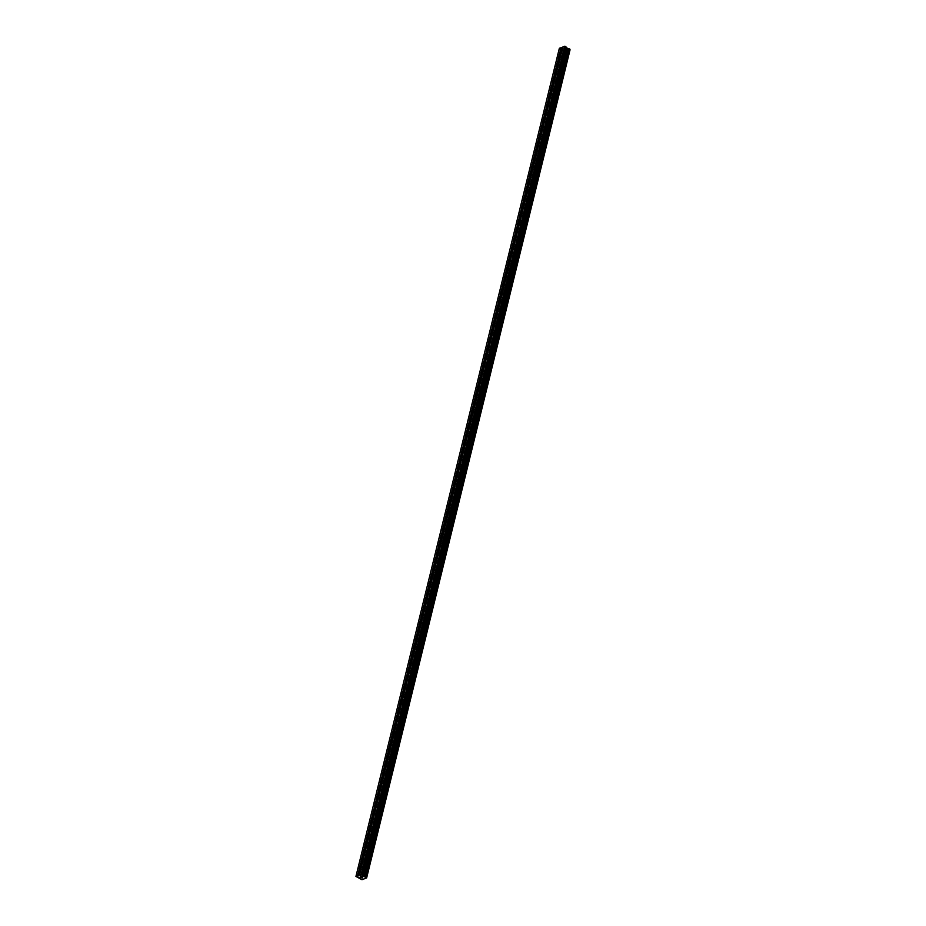 <?xml version="1.0" encoding="UTF-8"?>
<svg xmlns="http://www.w3.org/2000/svg" width="926" height="926" viewBox="0 0 926 926"><rect width="100%" height="100%" fill="white"/><g stroke="black" fill="none" stroke-linecap="round" stroke-linejoin="round"><path stroke-width="0.69" stroke-dasharray="4.63 3.47" d="M559.072 62.366A1.377 0.671 120.4 0 1 559.096 62.505L558.853 63.489A1.377 0.671 120.4 0 1 558.76 63.663M562.232 64.832A1.377 0.671 120.4 0 1 561.538 66.035A1.377 0.671 120.4 0 1 560.67 66.348A1.377 0.671 120.4 0 1 560.508 65.48A1.377 0.671 120.4 0 1 561.202 64.276A1.377 0.671 120.4 0 1 562.07 63.963A1.377 0.671 120.4 0 1 562.232 64.832M562.371 67.123A2.303 1.123 -59.6 0 0 562.638 68.57A2.303 1.123 -59.6 0 0 564.084 68.061A2.303 1.123 -59.6 0 0 565.242 66.047A2.303 1.123 -59.6 0 0 564.964 64.6A2.303 1.123 -59.6 0 0 563.529 65.121A2.303 1.123 -59.6 0 0 562.371 67.123A2.303 1.123 -59.6 0 0 562.649 68.57A2.303 1.123 -59.6 0 0 564.084 68.061A2.303 1.123 -59.6 0 0 565.242 66.047A2.303 1.123 -59.6 0 0 564.976 64.612A2.303 1.123 -59.6 0 0 563.529 65.121A2.303 1.123 -59.6 0 0 562.371 67.135M551.248 94.221A1.377 0.671 120.4 0 1 551.271 94.348L551.028 95.343A1.377 0.671 120.4 0 1 550.935 95.517M554.408 96.686A1.377 0.671 120.4 0 1 553.713 97.89A1.377 0.671 120.4 0 1 552.845 98.202A1.377 0.671 120.4 0 1 552.683 97.334A1.377 0.671 120.4 0 1 553.378 96.13A1.377 0.671 120.4 0 1 554.246 95.818A1.377 0.671 120.4 0 1 554.408 96.686M554.547 98.978A2.303 1.123 -59.6 0 0 554.813 100.425A2.303 1.123 -59.6 0 0 556.26 99.904A2.303 1.123 -59.6 0 0 557.417 97.901A2.303 1.123 -59.6 0 0 557.139 96.454A2.303 1.123 -59.6 0 0 555.704 96.964A2.303 1.123 -59.6 0 0 554.547 98.978A2.303 1.123 -59.6 0 0 554.824 100.425A2.303 1.123 -59.6 0 0 556.26 99.915A2.303 1.123 -59.6 0 0 557.417 97.901A2.303 1.123 -59.6 0 0 557.151 96.454A2.303 1.123 -59.6 0 0 555.704 96.975A2.303 1.123 -59.6 0 0 554.547 98.978M543.423 126.075A1.377 0.671 120.4 0 1 543.446 126.202L543.203 127.186A1.377 0.671 120.4 0 1 543.111 127.36M546.583 128.54A1.377 0.671 120.4 0 1 545.889 129.744A1.377 0.671 120.4 0 1 545.02 130.045A1.377 0.671 120.4 0 1 544.858 129.189A1.377 0.671 120.4 0 1 545.553 127.973A1.377 0.671 120.4 0 1 546.421 127.672A1.377 0.671 120.4 0 1 546.583 128.54M546.722 130.832A2.303 1.123 -59.6 0 0 546.988 132.268A2.303 1.123 -59.6 0 0 548.435 131.758A2.303 1.123 -59.6 0 0 549.593 129.744A2.303 1.123 -59.6 0 0 549.326 128.309A2.303 1.123 -59.6 0 0 547.879 128.818A2.303 1.123 -59.6 0 0 546.722 130.832A2.303 1.123 -59.6 0 0 547 132.279A2.303 1.123 -59.6 0 0 548.435 131.758A2.303 1.123 -59.6 0 0 549.604 129.756A2.303 1.123 -59.6 0 0 549.326 128.309A2.303 1.123 -59.6 0 0 547.879 128.818A2.303 1.123 -59.6 0 0 546.722 130.832M535.598 157.929A1.377 0.671 120.4 0 1 535.622 158.057L535.378 159.041A1.377 0.671 120.4 0 1 535.286 159.214M538.758 160.383A1.377 0.671 120.4 0 1 538.064 161.599A1.377 0.671 120.4 0 1 537.196 161.9A1.377 0.671 120.4 0 1 537.034 161.031A1.377 0.671 120.4 0 1 537.728 159.828A1.377 0.671 120.4 0 1 538.596 159.527A1.377 0.671 120.4 0 1 538.758 160.383M538.897 162.687A2.303 1.123 -59.6 0 0 539.175 164.122A2.303 1.123 -59.6 0 0 540.61 163.613A2.303 1.123 -59.6 0 0 541.768 161.599A2.303 1.123 -59.6 0 0 541.502 160.163A2.303 1.123 -59.6 0 0 540.055 160.673A2.303 1.123 -59.6 0 0 538.897 162.687A2.303 1.123 -59.6 0 0 539.175 164.122A2.303 1.123 -59.6 0 0 540.622 163.613A2.303 1.123 -59.6 0 0 541.779 161.599A2.303 1.123 -59.6 0 0 541.502 160.163A2.303 1.123 -59.6 0 0 540.066 160.673A2.303 1.123 -59.6 0 0 538.897 162.687M527.785 189.784A1.377 0.671 120.4 0 1 527.797 189.911L527.565 190.895A1.377 0.671 120.4 0 1 527.461 191.069M530.934 192.238A1.377 0.671 120.4 0 1 530.239 193.441A1.377 0.671 120.4 0 1 529.371 193.754A1.377 0.671 120.4 0 1 529.209 192.886A1.377 0.671 120.4 0 1 529.904 191.682A1.377 0.671 120.4 0 1 530.772 191.369A1.377 0.671 120.4 0 1 530.934 192.238M531.073 194.541A2.303 1.123 -59.6 0 0 531.35 195.976A2.303 1.123 -59.6 0 0 532.786 195.467A2.303 1.123 -59.6 0 0 533.943 193.453A2.303 1.123 -59.6 0 0 533.677 192.018A2.303 1.123 -59.6 0 0 532.23 192.527A2.303 1.123 -59.6 0 0 531.073 194.541A2.303 1.123 -59.6 0 0 531.35 195.976A2.303 1.123 -59.6 0 0 532.797 195.467A2.303 1.123 -59.6 0 0 533.955 193.453A2.303 1.123 -59.6 0 0 533.677 192.018A2.303 1.123 -59.6 0 0 532.242 192.527A2.303 1.123 -59.6 0 0 531.084 194.541M519.961 221.638A1.377 0.671 120.4 0 1 519.984 221.765L519.741 222.749A1.377 0.671 120.4 0 1 519.636 222.923M523.109 224.092A1.377 0.671 120.4 0 1 522.414 225.296A1.377 0.671 120.4 0 1 521.546 225.608A1.377 0.671 120.4 0 1 521.384 224.74A1.377 0.671 120.4 0 1 522.079 223.536A1.377 0.671 120.4 0 1 522.947 223.224A1.377 0.671 120.4 0 1 523.109 224.092M523.248 226.384A2.303 1.123 -59.6 0 0 523.526 227.831A2.303 1.123 -59.6 0 0 524.961 227.321A2.303 1.123 -59.6 0 0 526.118 225.307A2.303 1.123 -59.6 0 0 525.852 223.861A2.303 1.123 -59.6 0 0 524.405 224.381A2.303 1.123 -59.6 0 0 523.248 226.384A2.303 1.123 -59.6 0 0 523.526 227.831A2.303 1.123 -59.6 0 0 524.973 227.321A2.303 1.123 -59.6 0 0 526.13 225.307A2.303 1.123 -59.6 0 0 525.852 223.872A2.303 1.123 -59.6 0 0 524.417 224.381A2.303 1.123 -59.6 0 0 523.259 226.395M512.136 253.481A1.377 0.671 120.4 0 1 512.159 253.62L511.916 254.604A1.377 0.671 120.4 0 1 511.812 254.777M515.284 255.946A1.377 0.671 120.4 0 1 514.59 257.15A1.377 0.671 120.4 0 1 513.733 257.463A1.377 0.671 120.4 0 1 513.56 256.595A1.377 0.671 120.4 0 1 514.254 255.391A1.377 0.671 120.4 0 1 515.122 255.078A1.377 0.671 120.4 0 1 515.284 255.946M515.423 258.238A2.303 1.123 -59.6 0 0 515.701 259.685A2.303 1.123 -59.6 0 0 517.136 259.164A2.303 1.123 -59.6 0 0 518.294 257.162A2.303 1.123 -59.6 0 0 518.028 255.715A2.303 1.123 -59.6 0 0 516.581 256.224A2.303 1.123 -59.6 0 0 515.423 258.238A2.303 1.123 -59.6 0 0 515.701 259.685A2.303 1.123 -59.6 0 0 517.148 259.176A2.303 1.123 -59.6 0 0 518.305 257.162A2.303 1.123 -59.6 0 0 518.028 255.715A2.303 1.123 -59.6 0 0 516.592 256.236A2.303 1.123 -59.6 0 0 515.435 258.238M504.311 285.335A1.377 0.671 120.4 0 1 504.334 285.463L504.091 286.447A1.377 0.671 120.4 0 1 503.987 286.62M507.46 287.801A1.377 0.671 120.4 0 1 506.765 289.005A1.377 0.671 120.4 0 1 505.909 289.306A1.377 0.671 120.4 0 1 505.746 288.449A1.377 0.671 120.4 0 1 506.441 287.234A1.377 0.671 120.4 0 1 507.298 286.933A1.377 0.671 120.4 0 1 507.46 287.801M507.598 290.093A2.303 1.123 -59.6 0 0 507.876 291.528A2.303 1.123 -59.6 0 0 509.312 291.019A2.303 1.123 -59.6 0 0 510.481 289.005A2.303 1.123 -59.6 0 0 510.203 287.569A2.303 1.123 -59.6 0 0 508.756 288.079A2.303 1.123 -59.6 0 0 507.598 290.093A2.303 1.123 -59.6 0 0 507.876 291.54A2.303 1.123 -59.6 0 0 509.323 291.019A2.303 1.123 -59.6 0 0 510.481 289.016A2.303 1.123 -59.6 0 0 510.203 287.569A2.303 1.123 -59.6 0 0 508.768 288.079A2.303 1.123 -59.6 0 0 507.61 290.093M496.486 317.19A1.377 0.671 120.4 0 1 496.51 317.317L496.267 318.301A1.377 0.671 120.4 0 1 496.174 318.475M499.646 319.644A1.377 0.671 120.4 0 1 498.94 320.859A1.377 0.671 120.4 0 1 498.084 321.16A1.377 0.671 120.4 0 1 497.922 320.303A1.377 0.671 120.4 0 1 498.616 319.088A1.377 0.671 120.4 0 1 499.473 318.787A1.377 0.671 120.4 0 1 499.646 319.644M499.774 321.947A2.303 1.123 -59.6 0 0 500.052 323.382A2.303 1.123 -59.6 0 0 501.498 322.873A2.303 1.123 -59.6 0 0 502.656 320.859A2.303 1.123 -59.6 0 0 502.378 319.424A2.303 1.123 -59.6 0 0 500.943 319.933A2.303 1.123 -59.6 0 0 499.774 321.947M499.785 321.947A2.303 1.123 -59.6 0 0 500.052 323.394A2.303 1.123 -59.6 0 0 501.498 322.873A2.303 1.123 -59.6 0 0 502.656 320.859A2.303 1.123 -59.6 0 0 502.39 319.424A2.303 1.123 -59.6 0 0 500.943 319.933A2.303 1.123 -59.6 0 0 499.785 321.947M488.662 349.044A1.377 0.671 120.4 0 1 488.685 349.171L488.442 350.155A1.377 0.671 120.4 0 1 488.349 350.329M491.822 351.498A1.377 0.671 120.4 0 1 491.127 352.702A1.377 0.671 120.4 0 1 490.259 353.014A1.377 0.671 120.4 0 1 490.097 352.146A1.377 0.671 120.4 0 1 490.792 350.942A1.377 0.671 120.4 0 1 491.66 350.641A1.377 0.671 120.4 0 1 491.822 351.498M491.961 353.801A2.303 1.123 -59.6 0 0 492.227 355.237A2.303 1.123 -59.6 0 0 493.674 354.727A2.303 1.123 -59.6 0 0 494.831 352.713A2.303 1.123 -59.6 0 0 494.553 351.278A2.303 1.123 -59.6 0 0 493.118 351.787A2.303 1.123 -59.6 0 0 491.961 353.801A2.303 1.123 -59.6 0 0 492.227 355.237A2.303 1.123 -59.6 0 0 493.674 354.727A2.303 1.123 -59.6 0 0 494.831 352.713A2.303 1.123 -59.6 0 0 494.565 351.278A2.303 1.123 -59.6 0 0 493.118 351.787A2.303 1.123 -59.6 0 0 491.961 353.801M480.837 380.899A1.377 0.671 120.4 0 1 480.86 381.026L480.617 382.01A1.377 0.671 120.4 0 1 480.525 382.183M483.997 383.352A1.377 0.671 120.4 0 1 483.303 384.556A1.377 0.671 120.4 0 1 482.434 384.869A1.377 0.671 120.4 0 1 482.272 384.001A1.377 0.671 120.4 0 1 482.967 382.797A1.377 0.671 120.4 0 1 483.835 382.484A1.377 0.671 120.4 0 1 483.997 383.352M484.136 385.644A2.303 1.123 -59.6 0 0 484.402 387.091A2.303 1.123 -59.6 0 0 485.849 386.582A2.303 1.123 -59.6 0 0 487.007 384.568A2.303 1.123 -59.6 0 0 486.729 383.121A2.303 1.123 -59.6 0 0 485.293 383.642A2.303 1.123 -59.6 0 0 484.136 385.644M484.136 385.656A2.303 1.123 -59.6 0 0 484.414 387.091A2.303 1.123 -59.6 0 0 485.849 386.582A2.303 1.123 -59.6 0 0 487.007 384.568A2.303 1.123 -59.6 0 0 486.74 383.132A2.303 1.123 -59.6 0 0 485.293 383.642A2.303 1.123 -59.6 0 0 484.136 385.656M473.012 412.741A1.377 0.671 120.4 0 1 473.036 412.88L472.792 413.864A1.377 0.671 120.4 0 1 472.7 414.038M476.172 415.207A1.377 0.671 120.4 0 1 475.478 416.411A1.377 0.671 120.4 0 1 474.61 416.723A1.377 0.671 120.4 0 1 474.448 415.855A1.377 0.671 120.4 0 1 475.142 414.651A1.377 0.671 120.4 0 1 476.01 414.339A1.377 0.671 120.4 0 1 476.172 415.207M476.311 417.499A2.303 1.123 -59.6 0 0 476.577 418.946A2.303 1.123 -59.6 0 0 478.024 418.425A2.303 1.123 -59.6 0 0 479.182 416.422A2.303 1.123 -59.6 0 0 478.904 414.975A2.303 1.123 -59.6 0 0 477.469 415.485A2.303 1.123 -59.6 0 0 476.311 417.499A2.303 1.123 -59.6 0 0 476.589 418.946A2.303 1.123 -59.6 0 0 478.024 418.436A2.303 1.123 -59.6 0 0 479.182 416.422A2.303 1.123 -59.6 0 0 478.916 414.975A2.303 1.123 -59.6 0 0 477.469 415.496A2.303 1.123 -59.6 0 0 476.311 417.51M465.188 444.596A1.377 0.671 120.4 0 1 465.211 444.723L464.968 445.707A1.377 0.671 120.4 0 1 464.875 445.881M468.348 447.061A1.377 0.671 120.4 0 1 467.653 448.265A1.377 0.671 120.4 0 1 466.785 448.566A1.377 0.671 120.4 0 1 466.623 447.709A1.377 0.671 120.4 0 1 467.317 446.506A1.377 0.671 120.4 0 1 468.186 446.193A1.377 0.671 120.4 0 1 468.348 447.061M468.487 449.353A2.303 1.123 -59.6 0 0 468.753 450.8A2.303 1.123 -59.6 0 0 470.2 450.279A2.303 1.123 -59.6 0 0 471.357 448.265A2.303 1.123 -59.6 0 0 471.079 446.83A2.303 1.123 -59.6 0 0 469.644 447.339A2.303 1.123 -59.6 0 0 468.487 449.353A2.303 1.123 -59.6 0 0 468.764 450.8A2.303 1.123 -59.6 0 0 470.2 450.279A2.303 1.123 -59.6 0 0 471.357 448.277A2.303 1.123 -59.6 0 0 471.091 446.83A2.303 1.123 -59.6 0 0 469.644 447.351A2.303 1.123 -59.6 0 0 468.487 449.353M457.363 476.45A1.377 0.671 120.4 0 1 457.386 476.577L457.143 477.561A1.377 0.671 120.4 0 1 457.05 477.735M460.523 478.904A1.377 0.671 120.4 0 1 459.828 480.119A1.377 0.671 120.4 0 1 458.96 480.42A1.377 0.671 120.4 0 1 458.798 479.564A1.377 0.671 120.4 0 1 459.493 478.348A1.377 0.671 120.4 0 1 460.361 478.048A1.377 0.671 120.4 0 1 460.523 478.904M460.662 481.207A2.303 1.123 -59.6 0 0 460.928 482.643A2.303 1.123 -59.6 0 0 462.375 482.133A2.303 1.123 -59.6 0 0 463.532 480.119A2.303 1.123 -59.6 0 0 463.266 478.684A2.303 1.123 -59.6 0 0 461.819 479.193A2.303 1.123 -59.6 0 0 460.662 481.207A2.303 1.123 -59.6 0 0 460.94 482.654A2.303 1.123 -59.6 0 0 462.375 482.133A2.303 1.123 -59.6 0 0 463.532 480.131A2.303 1.123 -59.6 0 0 463.266 478.684A2.303 1.123 -59.6 0 0 461.819 479.193A2.303 1.123 -59.6 0 0 460.662 481.207M449.538 508.305A1.377 0.671 120.4 0 1 449.561 508.432L449.318 509.416A1.377 0.671 120.4 0 1 449.226 509.589M452.698 510.758A1.377 0.671 120.4 0 1 452.004 511.974A1.377 0.671 120.4 0 1 451.136 512.275A1.377 0.671 120.4 0 1 450.974 511.407A1.377 0.671 120.4 0 1 451.668 510.203A1.377 0.671 120.4 0 1 452.536 509.902A1.377 0.671 120.4 0 1 452.698 510.758M452.837 513.062A2.303 1.123 -59.6 0 0 453.115 514.497A2.303 1.123 -59.6 0 0 454.55 513.988A2.303 1.123 -59.6 0 0 455.708 511.974A2.303 1.123 -59.6 0 0 455.442 510.539A2.303 1.123 -59.6 0 0 453.995 511.048A2.303 1.123 -59.6 0 0 452.837 513.062A2.303 1.123 -59.6 0 0 453.115 514.497A2.303 1.123 -59.6 0 0 454.562 513.988A2.303 1.123 -59.6 0 0 455.719 511.974A2.303 1.123 -59.6 0 0 455.442 510.539A2.303 1.123 -59.6 0 0 454.006 511.048A2.303 1.123 -59.6 0 0 452.837 513.062M441.725 540.159A1.377 0.671 120.4 0 1 441.737 540.286L441.505 541.27A1.377 0.671 120.4 0 1 441.401 541.444M444.874 542.613A1.377 0.671 120.4 0 1 444.179 543.817A1.377 0.671 120.4 0 1 443.311 544.129A1.377 0.671 120.4 0 1 443.149 543.261A1.377 0.671 120.4 0 1 443.843 542.057A1.377 0.671 120.4 0 1 444.712 541.745A1.377 0.671 120.4 0 1 444.874 542.613M445.012 544.916A2.303 1.123 -59.6 0 0 445.29 546.352A2.303 1.123 -59.6 0 0 446.726 545.842A2.303 1.123 -59.6 0 0 447.883 543.828A2.303 1.123 -59.6 0 0 447.617 542.381A2.303 1.123 -59.6 0 0 446.17 542.902A2.303 1.123 -59.6 0 0 445.012 544.916A2.303 1.123 -59.6 0 0 445.29 546.352A2.303 1.123 -59.6 0 0 446.737 545.842A2.303 1.123 -59.6 0 0 447.895 543.828A2.303 1.123 -59.6 0 0 447.617 542.393A2.303 1.123 -59.6 0 0 446.182 542.902A2.303 1.123 -59.6 0 0 445.024 544.916M433.9 572.002A1.377 0.671 120.4 0 1 433.924 572.141L433.681 573.125A1.377 0.671 120.4 0 1 433.576 573.298M437.049 574.467A1.377 0.671 120.4 0 1 436.354 575.671A1.377 0.671 120.4 0 1 435.486 575.984A1.377 0.671 120.4 0 1 435.324 575.115A1.377 0.671 120.4 0 1 436.019 573.912A1.377 0.671 120.4 0 1 436.887 573.599A1.377 0.671 120.4 0 1 437.049 574.467M437.188 576.759A2.303 1.123 -59.6 0 0 437.466 578.206A2.303 1.123 -59.6 0 0 438.901 577.685A2.303 1.123 -59.6 0 0 440.058 575.683A2.303 1.123 -59.6 0 0 439.792 574.236A2.303 1.123 -59.6 0 0 438.345 574.757A2.303 1.123 -59.6 0 0 437.188 576.759A2.303 1.123 -59.6 0 0 437.466 578.206A2.303 1.123 -59.6 0 0 438.912 577.697A2.303 1.123 -59.6 0 0 440.07 575.683A2.303 1.123 -59.6 0 0 439.792 574.236A2.303 1.123 -59.6 0 0 438.357 574.757A2.303 1.123 -59.6 0 0 437.199 576.771M426.076 603.856A1.377 0.671 120.4 0 1 426.099 603.983L425.856 604.967A1.377 0.671 120.4 0 1 425.752 605.153M429.224 606.322A1.377 0.671 120.4 0 1 428.53 607.525A1.377 0.671 120.4 0 1 427.673 607.838A1.377 0.671 120.4 0 1 427.499 606.97A1.377 0.671 120.4 0 1 428.194 605.766A1.377 0.671 120.4 0 1 429.062 605.454A1.377 0.671 120.4 0 1 429.224 606.322M429.363 608.613A2.303 1.123 -59.6 0 0 429.641 610.06A2.303 1.123 -59.6 0 0 431.076 609.539A2.303 1.123 -59.6 0 0 432.234 607.537A2.303 1.123 -59.6 0 0 431.967 606.09A2.303 1.123 -59.6 0 0 430.521 606.599A2.303 1.123 -59.6 0 0 429.363 608.613A2.303 1.123 -59.6 0 0 429.641 610.06A2.303 1.123 -59.6 0 0 431.088 609.551A2.303 1.123 -59.6 0 0 432.245 607.537A2.303 1.123 -59.6 0 0 431.967 606.09A2.303 1.123 -59.6 0 0 430.532 606.611A2.303 1.123 -59.6 0 0 429.375 608.613M418.251 635.711A1.377 0.671 120.4 0 1 418.274 635.838L418.031 636.822A1.377 0.671 120.4 0 1 417.927 636.995M421.399 638.164A1.377 0.671 120.4 0 1 420.705 639.38A1.377 0.671 120.4 0 1 419.848 639.681A1.377 0.671 120.4 0 1 419.686 638.824A1.377 0.671 120.4 0 1 420.381 637.609A1.377 0.671 120.4 0 1 421.237 637.308A1.377 0.671 120.4 0 1 421.399 638.164M421.538 640.468A2.303 1.123 -59.6 0 0 421.816 641.903A2.303 1.123 -59.6 0 0 423.251 641.394A2.303 1.123 -59.6 0 0 424.421 639.38A2.303 1.123 -59.6 0 0 424.143 637.945A2.303 1.123 -59.6 0 0 422.696 638.454A2.303 1.123 -59.6 0 0 421.538 640.468A2.303 1.123 -59.6 0 0 421.816 641.915A2.303 1.123 -59.6 0 0 423.263 641.394A2.303 1.123 -59.6 0 0 424.421 639.391A2.303 1.123 -59.6 0 0 424.143 637.945A2.303 1.123 -59.6 0 0 422.707 638.454A2.303 1.123 -59.6 0 0 421.55 640.468M410.426 667.565A1.377 0.671 120.4 0 1 410.45 667.692L410.206 668.676A1.377 0.671 120.4 0 1 410.114 668.85M413.586 670.019A1.377 0.671 120.4 0 1 412.88 671.234A1.377 0.671 120.4 0 1 412.024 671.535A1.377 0.671 120.4 0 1 411.862 670.667A1.377 0.671 120.4 0 1 412.556 669.463A1.377 0.671 120.4 0 1 413.413 669.162A1.377 0.671 120.4 0 1 413.586 670.019M413.714 672.322A2.303 1.123 -59.6 0 0 413.991 673.758A2.303 1.123 -59.6 0 0 415.438 673.248A2.303 1.123 -59.6 0 0 416.596 671.234A2.303 1.123 -59.6 0 0 416.318 669.799A2.303 1.123 -59.6 0 0 414.883 670.308A2.303 1.123 -59.6 0 0 413.714 672.322M413.725 672.322A2.303 1.123 -59.6 0 0 413.991 673.758A2.303 1.123 -59.6 0 0 415.438 673.248A2.303 1.123 -59.6 0 0 416.596 671.234A2.303 1.123 -59.6 0 0 416.33 669.799A2.303 1.123 -59.6 0 0 414.883 670.308A2.303 1.123 -59.6 0 0 413.725 672.322M402.602 699.419A1.377 0.671 120.4 0 1 402.625 699.547L402.382 700.531A1.377 0.671 120.4 0 1 402.289 700.704M405.762 701.873A1.377 0.671 120.4 0 1 405.067 703.077A1.377 0.671 120.4 0 1 404.199 703.39A1.377 0.671 120.4 0 1 404.037 702.521A1.377 0.671 120.4 0 1 404.731 701.318A1.377 0.671 120.4 0 1 405.588 701.005A1.377 0.671 120.4 0 1 405.762 701.873M405.901 704.177A2.303 1.123 -59.6 0 0 406.167 705.612A2.303 1.123 -59.6 0 0 407.614 705.103A2.303 1.123 -59.6 0 0 408.771 703.089A2.303 1.123 -59.6 0 0 408.493 701.642A2.303 1.123 -59.6 0 0 407.058 702.163A2.303 1.123 -59.6 0 0 405.901 704.177A2.303 1.123 -59.6 0 0 406.167 705.612A2.303 1.123 -59.6 0 0 407.614 705.103A2.303 1.123 -59.6 0 0 408.771 703.089A2.303 1.123 -59.6 0 0 408.505 701.653A2.303 1.123 -59.6 0 0 407.058 702.163A2.303 1.123 -59.6 0 0 405.901 704.177M394.777 731.274A1.377 0.671 120.4 0 1 394.8 731.401L394.557 732.385A1.377 0.671 120.4 0 1 394.464 732.559M397.937 733.728A1.377 0.671 120.4 0 1 397.242 734.931A1.377 0.671 120.4 0 1 396.374 735.244A1.377 0.671 120.4 0 1 396.212 734.376A1.377 0.671 120.4 0 1 396.907 733.172A1.377 0.671 120.4 0 1 397.775 732.86A1.377 0.671 120.4 0 1 397.937 733.728M398.076 736.02A2.303 1.123 -59.6 0 0 398.342 737.466A2.303 1.123 -59.6 0 0 399.789 736.957A2.303 1.123 -59.6 0 0 400.946 734.943A2.303 1.123 -59.6 0 0 400.669 733.496A2.303 1.123 -59.6 0 0 399.233 734.017A2.303 1.123 -59.6 0 0 398.076 736.02M398.076 736.031A2.303 1.123 -59.6 0 0 398.354 737.466A2.303 1.123 -59.6 0 0 399.789 736.957A2.303 1.123 -59.6 0 0 400.946 734.943A2.303 1.123 -59.6 0 0 400.68 733.508A2.303 1.123 -59.6 0 0 399.233 734.017A2.303 1.123 -59.6 0 0 398.076 736.031M386.952 763.117A1.377 0.671 120.4 0 1 386.975 763.244L386.732 764.239A1.377 0.671 120.4 0 1 386.64 764.413M390.112 765.582A1.377 0.671 120.4 0 1 389.418 766.786A1.377 0.671 120.4 0 1 388.55 767.098A1.377 0.671 120.4 0 1 388.388 766.23A1.377 0.671 120.4 0 1 389.082 765.026A1.377 0.671 120.4 0 1 389.95 764.714A1.377 0.671 120.4 0 1 390.112 765.582M390.251 767.874A2.303 1.123 -59.6 0 0 390.517 769.321A2.303 1.123 -59.6 0 0 391.964 768.8A2.303 1.123 -59.6 0 0 393.122 766.797A2.303 1.123 -59.6 0 0 392.844 765.351A2.303 1.123 -59.6 0 0 391.409 765.86A2.303 1.123 -59.6 0 0 390.251 767.874A2.303 1.123 -59.6 0 0 390.529 769.321A2.303 1.123 -59.6 0 0 391.964 768.812A2.303 1.123 -59.6 0 0 393.122 766.797A2.303 1.123 -59.6 0 0 392.855 765.351A2.303 1.123 -59.6 0 0 391.409 765.871A2.303 1.123 -59.6 0 0 390.251 767.874M379.128 794.971A1.377 0.671 120.4 0 1 379.151 795.098L378.908 796.082A1.377 0.671 120.4 0 1 378.815 796.256M382.288 797.436A1.377 0.671 120.4 0 1 381.593 798.64A1.377 0.671 120.4 0 1 380.725 798.941A1.377 0.671 120.4 0 1 380.563 798.085A1.377 0.671 120.4 0 1 381.257 796.869A1.377 0.671 120.4 0 1 382.125 796.568A1.377 0.671 120.4 0 1 382.288 797.436M382.426 799.728A2.303 1.123 -59.6 0 0 382.693 801.164A2.303 1.123 -59.6 0 0 384.14 800.654A2.303 1.123 -59.6 0 0 385.297 798.64A2.303 1.123 -59.6 0 0 385.019 797.205A2.303 1.123 -59.6 0 0 383.584 797.714A2.303 1.123 -59.6 0 0 382.426 799.728A2.303 1.123 -59.6 0 0 382.704 801.175A2.303 1.123 -59.6 0 0 384.14 800.654A2.303 1.123 -59.6 0 0 385.297 798.652A2.303 1.123 -59.6 0 0 385.031 797.205A2.303 1.123 -59.6 0 0 383.584 797.714A2.303 1.123 -59.6 0 0 382.426 799.728M371.303 826.825A1.377 0.671 120.4 0 1 371.326 826.953L371.083 827.937A1.377 0.671 120.4 0 1 370.99 828.11M374.463 829.279A1.377 0.671 120.4 0 1 373.768 830.495A1.377 0.671 120.4 0 1 372.9 830.796A1.377 0.671 120.4 0 1 372.738 829.928A1.377 0.671 120.4 0 1 373.433 828.724A1.377 0.671 120.4 0 1 374.301 828.423A1.377 0.671 120.4 0 1 374.463 829.279M374.602 831.583A2.303 1.123 -59.6 0 0 374.868 833.018A2.303 1.123 -59.6 0 0 376.315 832.509A2.303 1.123 -59.6 0 0 377.472 830.495A2.303 1.123 -59.6 0 0 377.206 829.059A2.303 1.123 -59.6 0 0 375.759 829.569A2.303 1.123 -59.6 0 0 374.602 831.583A2.303 1.123 -59.6 0 0 374.88 833.03A2.303 1.123 -59.6 0 0 376.315 832.509A2.303 1.123 -59.6 0 0 377.472 830.495A2.303 1.123 -59.6 0 0 377.206 829.059A2.303 1.123 -59.6 0 0 375.759 829.569A2.303 1.123 -59.6 0 0 374.602 831.583M363.478 858.68A1.377 0.671 120.4 0 1 363.501 858.807L363.258 859.791A1.377 0.671 120.4 0 1 363.166 859.965M366.638 861.134A1.377 0.671 120.4 0 1 365.944 862.337A1.377 0.671 120.4 0 1 365.075 862.65A1.377 0.671 120.4 0 1 364.913 861.782A1.377 0.671 120.4 0 1 365.608 860.578A1.377 0.671 120.4 0 1 366.476 860.266A1.377 0.671 120.4 0 1 366.638 861.134M366.777 863.437A2.303 1.123 -59.6 0 0 367.055 864.872A2.303 1.123 -59.6 0 0 368.49 864.363A2.303 1.123 -59.6 0 0 369.648 862.349A2.303 1.123 -59.6 0 0 369.381 860.914A2.303 1.123 -59.6 0 0 367.935 861.423A2.303 1.123 -59.6 0 0 366.777 863.437A2.303 1.123 -59.6 0 0 367.055 864.872A2.303 1.123 -59.6 0 0 368.49 864.363A2.303 1.123 -59.6 0 0 369.659 862.349A2.303 1.123 -59.6 0 0 369.381 860.914A2.303 1.123 -59.6 0 0 367.946 861.423A2.303 1.123 -59.6 0 0 366.777 863.437M367.217 860.914A2.303 1.123 120.4 0 1 366.059 862.928A2.303 1.123 120.4 0 1 364.613 863.437A2.303 1.123 120.4 0 1 364.346 862.002A2.303 1.123 120.4 0 1 365.504 859.988A2.303 1.123 120.4 0 1 366.939 859.478A2.303 1.123 120.4 0 1 367.217 860.914M369.416 862.21A2.303 1.123 120.4 0 1 368.259 864.224A2.303 1.123 120.4 0 1 366.823 864.734A2.303 1.123 120.4 0 1 366.546 863.298A2.303 1.123 120.4 0 1 367.703 861.284A2.303 1.123 120.4 0 1 369.15 860.775A2.303 1.123 120.4 0 1 369.416 862.21M375.042 829.071A2.303 1.123 120.4 0 1 373.884 831.073A2.303 1.123 120.4 0 1 372.437 831.594A2.303 1.123 120.4 0 1 372.159 830.147A2.303 1.123 120.4 0 1 373.328 828.133A2.303 1.123 120.4 0 1 374.764 827.624A2.303 1.123 120.4 0 1 375.042 829.071M377.241 830.367A2.303 1.123 120.4 0 1 376.083 832.37A2.303 1.123 120.4 0 1 374.648 832.891A2.303 1.123 120.4 0 1 374.37 831.444A2.303 1.123 120.4 0 1 375.528 829.43A2.303 1.123 120.4 0 1 376.975 828.92A2.303 1.123 120.4 0 1 377.241 830.367M382.866 797.217A2.303 1.123 120.4 0 1 381.697 799.231A2.303 1.123 120.4 0 1 380.262 799.74A2.303 1.123 120.4 0 1 379.984 798.293A2.303 1.123 120.4 0 1 381.142 796.291A2.303 1.123 120.4 0 1 382.588 795.77A2.303 1.123 120.4 0 1 382.866 797.217M385.066 798.513A2.303 1.123 120.4 0 1 383.908 800.515A2.303 1.123 120.4 0 1 382.461 801.036A2.303 1.123 120.4 0 1 382.195 799.589A2.303 1.123 120.4 0 1 383.352 797.587A2.303 1.123 120.4 0 1 384.799 797.066A2.303 1.123 120.4 0 1 385.066 798.513M390.679 765.362A2.303 1.123 120.4 0 1 389.522 767.376A2.303 1.123 120.4 0 1 388.087 767.885A2.303 1.123 120.4 0 1 387.809 766.45A2.303 1.123 120.4 0 1 388.966 764.436A2.303 1.123 120.4 0 1 390.413 763.927A2.303 1.123 120.4 0 1 390.679 765.362M392.89 766.659A2.303 1.123 120.4 0 1 391.733 768.673A2.303 1.123 120.4 0 1 390.286 769.182A2.303 1.123 120.4 0 1 390.02 767.747A2.303 1.123 120.4 0 1 391.177 765.733A2.303 1.123 120.4 0 1 392.612 765.212A2.303 1.123 120.4 0 1 392.89 766.659M398.504 733.508A2.303 1.123 120.4 0 1 397.347 735.522A2.303 1.123 120.4 0 1 395.911 736.031A2.303 1.123 120.4 0 1 395.634 734.596A2.303 1.123 120.4 0 1 396.791 732.582A2.303 1.123 120.4 0 1 398.238 732.072A2.303 1.123 120.4 0 1 398.504 733.508M400.715 734.804A2.303 1.123 120.4 0 1 399.557 736.818A2.303 1.123 120.4 0 1 398.111 737.327A2.303 1.123 120.4 0 1 397.844 735.892A2.303 1.123 120.4 0 1 399.002 733.878A2.303 1.123 120.4 0 1 400.437 733.369A2.303 1.123 120.4 0 1 400.715 734.804M406.329 701.653A2.303 1.123 120.4 0 1 405.171 703.667A2.303 1.123 120.4 0 1 403.736 704.177A2.303 1.123 120.4 0 1 403.458 702.741A2.303 1.123 120.4 0 1 404.616 700.727A2.303 1.123 120.4 0 1 406.063 700.218A2.303 1.123 120.4 0 1 406.329 701.653M408.54 702.95A2.303 1.123 120.4 0 1 407.382 704.964A2.303 1.123 120.4 0 1 405.935 705.473A2.303 1.123 120.4 0 1 405.669 704.038A2.303 1.123 120.4 0 1 406.827 702.024A2.303 1.123 120.4 0 1 408.262 701.514A2.303 1.123 120.4 0 1 408.54 702.95M414.154 669.811A2.303 1.123 120.4 0 1 412.996 671.813A2.303 1.123 120.4 0 1 411.561 672.334A2.303 1.123 120.4 0 1 411.283 670.887A2.303 1.123 120.4 0 1 412.44 668.873A2.303 1.123 120.4 0 1 413.887 668.364A2.303 1.123 120.4 0 1 414.154 669.811M416.364 671.095A2.303 1.123 120.4 0 1 415.207 673.109A2.303 1.123 120.4 0 1 413.76 673.63A2.303 1.123 120.4 0 1 413.494 672.183A2.303 1.123 120.4 0 1 414.651 670.169A2.303 1.123 120.4 0 1 416.087 669.66A2.303 1.123 120.4 0 1 416.364 671.095M421.978 637.956A2.303 1.123 120.4 0 1 420.821 639.97A2.303 1.123 120.4 0 1 419.374 640.479A2.303 1.123 120.4 0 1 419.108 639.033A2.303 1.123 120.4 0 1 420.265 637.03A2.303 1.123 120.4 0 1 421.712 636.509A2.303 1.123 120.4 0 1 421.978 637.956M424.189 639.253A2.303 1.123 120.4 0 1 423.032 641.255A2.303 1.123 120.4 0 1 421.585 641.776A2.303 1.123 120.4 0 1 421.307 640.329A2.303 1.123 120.4 0 1 422.476 638.315A2.303 1.123 120.4 0 1 423.911 637.806A2.303 1.123 120.4 0 1 424.189 639.253M429.803 606.102A2.303 1.123 120.4 0 1 428.645 608.116A2.303 1.123 120.4 0 1 427.199 608.625A2.303 1.123 120.4 0 1 426.932 607.19A2.303 1.123 120.4 0 1 428.09 605.176A2.303 1.123 120.4 0 1 429.525 604.655A2.303 1.123 120.4 0 1 429.803 606.102M432.014 607.398A2.303 1.123 120.4 0 1 430.845 609.412A2.303 1.123 120.4 0 1 429.409 609.921A2.303 1.123 120.4 0 1 429.132 608.475A2.303 1.123 120.4 0 1 430.289 606.472A2.303 1.123 120.4 0 1 431.736 605.951A2.303 1.123 120.4 0 1 432.014 607.398M437.628 574.247A2.303 1.123 120.4 0 1 436.47 576.261A2.303 1.123 120.4 0 1 435.023 576.771A2.303 1.123 120.4 0 1 434.757 575.335A2.303 1.123 120.4 0 1 435.915 573.321A2.303 1.123 120.4 0 1 437.35 572.812A2.303 1.123 120.4 0 1 437.628 574.247M439.827 575.544A2.303 1.123 120.4 0 1 438.669 577.558A2.303 1.123 120.4 0 1 437.234 578.067A2.303 1.123 120.4 0 1 436.956 576.632A2.303 1.123 120.4 0 1 438.114 574.618A2.303 1.123 120.4 0 1 439.561 574.108A2.303 1.123 120.4 0 1 439.827 575.544M445.452 542.393A2.303 1.123 120.4 0 1 444.295 544.407A2.303 1.123 120.4 0 1 442.848 544.916A2.303 1.123 120.4 0 1 442.582 543.481A2.303 1.123 120.4 0 1 443.739 541.467A2.303 1.123 120.4 0 1 445.175 540.958A2.303 1.123 120.4 0 1 445.452 542.393M447.652 543.689A2.303 1.123 120.4 0 1 446.494 545.703A2.303 1.123 120.4 0 1 445.059 546.213A2.303 1.123 120.4 0 1 444.781 544.777A2.303 1.123 120.4 0 1 445.938 542.763A2.303 1.123 120.4 0 1 447.385 542.254A2.303 1.123 120.4 0 1 447.652 543.689M453.277 510.55A2.303 1.123 120.4 0 1 452.12 512.553A2.303 1.123 120.4 0 1 450.673 513.073A2.303 1.123 120.4 0 1 450.406 511.627A2.303 1.123 120.4 0 1 451.564 509.613A2.303 1.123 120.4 0 1 452.999 509.103A2.303 1.123 120.4 0 1 453.277 510.55M455.476 511.835A2.303 1.123 120.4 0 1 454.319 513.849A2.303 1.123 120.4 0 1 452.883 514.358A2.303 1.123 120.4 0 1 452.606 512.923A2.303 1.123 120.4 0 1 453.763 510.909A2.303 1.123 120.4 0 1 455.21 510.4A2.303 1.123 120.4 0 1 455.476 511.835M461.102 478.696A2.303 1.123 120.4 0 1 459.944 480.698A2.303 1.123 120.4 0 1 458.497 481.219A2.303 1.123 120.4 0 1 458.22 479.772A2.303 1.123 120.4 0 1 459.389 477.77A2.303 1.123 120.4 0 1 460.824 477.249A2.303 1.123 120.4 0 1 461.102 478.696M463.301 479.992A2.303 1.123 120.4 0 1 462.143 481.995A2.303 1.123 120.4 0 1 460.708 482.515A2.303 1.123 120.4 0 1 460.43 481.069A2.303 1.123 120.4 0 1 461.588 479.055A2.303 1.123 120.4 0 1 463.035 478.545A2.303 1.123 120.4 0 1 463.301 479.992M468.926 446.841A2.303 1.123 120.4 0 1 467.757 448.855A2.303 1.123 120.4 0 1 466.322 449.365A2.303 1.123 120.4 0 1 466.044 447.918A2.303 1.123 120.4 0 1 467.202 445.915A2.303 1.123 120.4 0 1 468.649 445.394A2.303 1.123 120.4 0 1 468.926 446.841M471.126 448.138A2.303 1.123 120.4 0 1 469.968 450.152A2.303 1.123 120.4 0 1 468.521 450.661A2.303 1.123 120.4 0 1 468.255 449.214A2.303 1.123 120.4 0 1 469.413 447.212A2.303 1.123 120.4 0 1 470.859 446.691A2.303 1.123 120.4 0 1 471.126 448.138M476.74 414.987A2.303 1.123 120.4 0 1 475.582 417.001A2.303 1.123 120.4 0 1 474.147 417.51A2.303 1.123 120.4 0 1 473.869 416.075A2.303 1.123 120.4 0 1 475.026 414.061A2.303 1.123 120.4 0 1 476.473 413.552A2.303 1.123 120.4 0 1 476.74 414.987M478.95 416.283A2.303 1.123 120.4 0 1 477.793 418.297A2.303 1.123 120.4 0 1 476.346 418.807A2.303 1.123 120.4 0 1 476.08 417.371A2.303 1.123 120.4 0 1 477.237 415.357A2.303 1.123 120.4 0 1 478.684 414.848A2.303 1.123 120.4 0 1 478.95 416.283M484.564 383.132A2.303 1.123 120.4 0 1 483.407 385.147A2.303 1.123 120.4 0 1 481.971 385.656A2.303 1.123 120.4 0 1 481.694 384.221A2.303 1.123 120.4 0 1 482.851 382.207A2.303 1.123 120.4 0 1 484.298 381.697A2.303 1.123 120.4 0 1 484.564 383.132M486.775 384.429A2.303 1.123 120.4 0 1 485.618 386.443A2.303 1.123 120.4 0 1 484.171 386.952A2.303 1.123 120.4 0 1 483.904 385.517A2.303 1.123 120.4 0 1 485.062 383.503A2.303 1.123 120.4 0 1 486.497 382.994A2.303 1.123 120.4 0 1 486.775 384.429M492.389 351.278A2.303 1.123 120.4 0 1 491.231 353.292A2.303 1.123 120.4 0 1 489.796 353.813A2.303 1.123 120.4 0 1 489.518 352.366A2.303 1.123 120.4 0 1 490.676 350.352A2.303 1.123 120.4 0 1 492.123 349.843A2.303 1.123 120.4 0 1 492.389 351.278M494.6 352.575A2.303 1.123 120.4 0 1 493.442 354.589A2.303 1.123 120.4 0 1 491.995 355.098A2.303 1.123 120.4 0 1 491.729 353.663A2.303 1.123 120.4 0 1 492.887 351.649A2.303 1.123 120.4 0 1 494.322 351.139A2.303 1.123 120.4 0 1 494.6 352.575M500.214 319.435A2.303 1.123 120.4 0 1 499.056 321.438A2.303 1.123 120.4 0 1 497.621 321.959A2.303 1.123 120.4 0 1 497.343 320.512A2.303 1.123 120.4 0 1 498.501 318.498A2.303 1.123 120.4 0 1 499.947 317.988A2.303 1.123 120.4 0 1 500.214 319.435M502.424 320.732A2.303 1.123 120.4 0 1 501.267 322.734A2.303 1.123 120.4 0 1 499.82 323.255A2.303 1.123 120.4 0 1 499.554 321.808A2.303 1.123 120.4 0 1 500.711 319.794A2.303 1.123 120.4 0 1 502.147 319.285A2.303 1.123 120.4 0 1 502.424 320.732M508.038 287.581A2.303 1.123 120.4 0 1 506.881 289.595A2.303 1.123 120.4 0 1 505.434 290.104A2.303 1.123 120.4 0 1 505.168 288.657A2.303 1.123 120.4 0 1 506.325 286.655A2.303 1.123 120.4 0 1 507.772 286.134A2.303 1.123 120.4 0 1 508.038 287.581M510.249 288.877A2.303 1.123 120.4 0 1 509.092 290.891A2.303 1.123 120.4 0 1 507.645 291.401A2.303 1.123 120.4 0 1 507.367 289.954A2.303 1.123 120.4 0 1 508.536 287.951A2.303 1.123 120.4 0 1 509.971 287.43A2.303 1.123 120.4 0 1 510.249 288.877M515.863 255.726A2.303 1.123 120.4 0 1 514.706 257.741A2.303 1.123 120.4 0 1 513.259 258.25A2.303 1.123 120.4 0 1 512.992 256.815A2.303 1.123 120.4 0 1 514.15 254.8A2.303 1.123 120.4 0 1 515.585 254.291A2.303 1.123 120.4 0 1 515.863 255.726M518.074 257.023A2.303 1.123 120.4 0 1 516.905 259.037A2.303 1.123 120.4 0 1 515.469 259.546A2.303 1.123 120.4 0 1 515.192 258.111A2.303 1.123 120.4 0 1 516.349 256.097A2.303 1.123 120.4 0 1 517.796 255.576A2.303 1.123 120.4 0 1 518.074 257.023M523.688 223.872A2.303 1.123 120.4 0 1 522.53 225.886A2.303 1.123 120.4 0 1 521.083 226.395A2.303 1.123 120.4 0 1 520.817 224.96A2.303 1.123 120.4 0 1 521.975 222.946A2.303 1.123 120.4 0 1 523.41 222.437A2.303 1.123 120.4 0 1 523.688 223.872M525.887 225.168A2.303 1.123 120.4 0 1 524.729 227.183A2.303 1.123 120.4 0 1 523.294 227.692A2.303 1.123 120.4 0 1 523.016 226.257A2.303 1.123 120.4 0 1 524.174 224.242A2.303 1.123 120.4 0 1 525.621 223.733A2.303 1.123 120.4 0 1 525.887 225.168M531.512 192.018A2.303 1.123 120.4 0 1 530.355 194.032A2.303 1.123 120.4 0 1 528.908 194.541A2.303 1.123 120.4 0 1 528.642 193.106A2.303 1.123 120.4 0 1 529.799 191.092A2.303 1.123 120.4 0 1 531.235 190.582A2.303 1.123 120.4 0 1 531.512 192.018M533.712 193.314A2.303 1.123 120.4 0 1 532.554 195.328A2.303 1.123 120.4 0 1 531.119 195.837A2.303 1.123 120.4 0 1 530.841 194.402A2.303 1.123 120.4 0 1 531.999 192.388A2.303 1.123 120.4 0 1 533.445 191.879A2.303 1.123 120.4 0 1 533.712 193.314M539.337 160.175A2.303 1.123 120.4 0 1 538.18 162.177A2.303 1.123 120.4 0 1 536.733 162.698A2.303 1.123 120.4 0 1 536.467 161.251A2.303 1.123 120.4 0 1 537.624 159.237A2.303 1.123 120.4 0 1 539.059 158.728A2.303 1.123 120.4 0 1 539.337 160.175M541.536 161.471A2.303 1.123 120.4 0 1 540.379 163.474A2.303 1.123 120.4 0 1 538.944 163.995A2.303 1.123 120.4 0 1 538.666 162.548A2.303 1.123 120.4 0 1 539.823 160.534A2.303 1.123 120.4 0 1 541.27 160.024A2.303 1.123 120.4 0 1 541.536 161.471M547.162 128.32A2.303 1.123 120.4 0 1 546.004 130.334A2.303 1.123 120.4 0 1 544.557 130.844A2.303 1.123 120.4 0 1 544.28 129.397A2.303 1.123 120.4 0 1 545.449 127.394A2.303 1.123 120.4 0 1 546.884 126.874A2.303 1.123 120.4 0 1 547.162 128.32M549.361 129.617A2.303 1.123 120.4 0 1 548.204 131.619A2.303 1.123 120.4 0 1 546.768 132.14A2.303 1.123 120.4 0 1 546.49 130.693A2.303 1.123 120.4 0 1 547.648 128.691A2.303 1.123 120.4 0 1 549.095 128.17A2.303 1.123 120.4 0 1 549.361 129.617M554.987 96.466A2.303 1.123 120.4 0 1 553.817 98.48A2.303 1.123 120.4 0 1 552.382 98.989A2.303 1.123 120.4 0 1 552.104 97.554A2.303 1.123 120.4 0 1 553.262 95.54A2.303 1.123 120.4 0 1 554.709 95.031A2.303 1.123 120.4 0 1 554.987 96.466M557.186 97.762A2.303 1.123 120.4 0 1 556.028 99.776A2.303 1.123 120.4 0 1 554.581 100.286A2.303 1.123 120.4 0 1 554.315 98.839A2.303 1.123 120.4 0 1 555.473 96.836A2.303 1.123 120.4 0 1 556.92 96.316A2.303 1.123 120.4 0 1 557.186 97.762M562.8 64.612A2.303 1.123 120.4 0 1 561.642 66.626A2.303 1.123 120.4 0 1 560.207 67.135A2.303 1.123 120.4 0 1 559.929 65.7A2.303 1.123 120.4 0 1 561.087 63.686A2.303 1.123 120.4 0 1 562.533 63.176A2.303 1.123 120.4 0 1 562.8 64.612M565.01 65.908A2.303 1.123 120.4 0 1 563.853 67.922A2.303 1.123 120.4 0 1 562.406 68.431A2.303 1.123 120.4 0 1 562.14 66.996A2.303 1.123 120.4 0 1 563.297 64.982A2.303 1.123 120.4 0 1 564.744 64.473A2.303 1.123 120.4 0 1 565.01 65.908M361.024 876.737L362.691 877.188M360.052 877.107L361.51 877.57M564.698 49.564L563.575 48.904L564.698 49.564M565.902 49.113L564.791 48.441L565.913 49.113M564.791 48.441L565.705 49.055L564.779 48.453M559.362 48.268L565.369 51.543L570.057 49.784M363.501 858.807L371.083 827.937M371.326 826.953L378.908 796.082M379.151 795.098L386.732 764.239M386.975 763.244L394.557 732.385M394.8 731.401L402.382 700.531M402.625 699.547L410.206 668.676M410.45 667.692L418.031 636.822M418.274 635.838L425.856 604.967M426.099 603.983L433.681 573.125M433.924 572.141L441.505 541.27M441.737 540.286L449.318 509.416M449.561 508.432L457.143 477.561M457.386 476.577L464.968 445.707M465.211 444.723L472.792 413.864M473.036 412.88L480.617 382.01M480.86 381.026L488.442 350.155M488.685 349.171L496.267 318.301M496.51 317.317L504.091 286.447M504.334 285.463L511.916 254.604M512.159 253.62L519.741 222.749M519.984 221.765L527.565 190.895M527.797 189.911L535.378 159.041M535.622 158.057L543.203 127.186M543.446 126.202L551.028 95.343M551.271 94.348L558.853 63.489M559.096 62.505L562.892 47.064M356.001 876.714L559.42 48.557M361.973 879.7L565.392 51.543L361.95 879.7M359.473 875.22L363.258 859.791M356.823 877.2L560.242 49.043M357.042 877.269L560.462 49.113M358.536 877.489L561.943 49.333M358.663 877.535L562.082 49.379M359.658 878.126L563.077 49.969M359.728 878.195L563.135 50.039M359.763 878.415L563.182 50.259M359.809 878.461L563.216 50.305M563.297 50.791L359.959 878.635L563.321 50.756M359.948 879.029L563.367 50.872M360.712 879.48L564.119 51.324M360.932 879.526L564.351 51.37M361.846 879.665L565.265 51.509M557.487 64.484L560.67 66.348M549.674 96.327L552.845 98.202M541.849 128.182L545.02 130.045M534.024 160.036L537.196 161.9M526.2 191.89L529.371 193.754M518.375 223.745L521.546 225.608M510.55 255.588L513.733 257.463M502.725 287.442L505.909 289.306M494.901 319.296L498.084 321.16M487.076 351.151L490.259 353.014M479.251 383.005L482.434 384.869M471.427 414.848L474.61 416.723M463.613 446.702L466.785 448.566M455.789 478.557L458.96 480.42M447.964 510.411L451.136 512.275M440.139 542.266L443.311 544.129M432.315 574.108L435.486 575.984M424.49 605.963L427.673 607.838M416.665 637.817L419.848 639.681M408.841 669.672L412.024 671.535M401.016 701.526L404.199 703.39M393.191 733.38L396.374 735.244M385.366 765.223L388.55 767.098M377.553 797.078L380.725 798.941M369.729 828.932L372.9 830.796M361.904 860.786L365.075 862.65M364.613 863.437L366.823 864.734M372.437 831.594L374.648 832.891M380.262 799.74L382.461 801.036M388.087 767.885L390.286 769.182M395.911 736.031L398.111 737.327M403.736 704.177L405.935 705.473M411.561 672.334L413.76 673.63M419.374 640.479L421.585 641.776M427.199 608.625L429.409 609.921M435.023 576.771L437.234 578.067M442.848 544.916L445.059 546.213M450.673 513.073L452.883 514.358M458.497 481.219L460.708 482.515M466.322 449.365L468.521 450.661M474.147 417.51L476.346 418.807M481.971 385.656L484.171 386.952M489.796 353.813L491.995 355.098M497.621 321.959L499.82 323.255M505.434 290.104L507.645 291.401M513.259 258.25L515.469 259.546M521.083 226.395L523.294 227.692M528.908 194.541L531.119 195.837M536.733 162.698L538.944 163.995M544.557 130.844L546.768 132.14M552.382 98.989L554.581 100.286M560.207 67.135L562.406 68.431M562.533 63.176L564.744 64.473M554.709 95.031L556.92 96.316M546.884 126.874L549.095 128.17M539.059 158.728L541.27 160.024M531.235 190.582L533.445 191.879M523.41 222.437L525.621 223.733M515.585 254.291L517.796 255.576M507.772 286.134L509.971 287.43M499.947 317.988L502.147 319.285M492.123 349.843L494.322 351.139M484.298 381.697L486.497 382.994M476.473 413.552L478.684 414.848M468.649 445.394L470.859 446.691M460.824 477.249L463.035 478.545M452.999 509.103L455.21 510.4M445.175 540.958L447.385 542.254M437.35 572.812L439.561 574.108M429.525 604.655L431.736 605.951M421.712 636.509L423.911 637.806M413.887 668.364L416.087 669.66M406.063 700.218L408.262 701.514M398.238 732.072L400.437 733.369M390.413 763.927L392.612 765.212M382.588 795.77L384.799 797.066M374.764 827.624L376.975 828.92M366.939 859.478L369.15 860.775M363.293 858.402L366.476 860.266M371.118 826.548L374.301 828.423M378.942 794.705L382.125 796.568M386.767 762.85L389.95 764.714M394.592 730.996L397.775 732.86M402.416 699.142L405.588 701.005M410.241 667.287L413.413 669.162M418.066 635.444L421.237 637.308M425.891 603.59L429.062 605.454M433.715 571.736L436.887 573.599M441.528 539.881L444.712 541.745M449.353 508.027L452.536 509.902M457.178 476.184L460.361 478.048M465.002 444.33L468.186 446.193M472.827 412.475L476.01 414.339M480.652 380.621L483.835 382.484M488.477 348.766L491.66 350.641M496.301 316.912L499.473 318.787M504.126 285.069L507.298 286.933M511.951 253.215L515.122 255.078M519.775 221.36L522.947 223.224M527.588 189.506L530.772 191.369M535.413 157.651L538.596 159.527M543.238 125.809L546.421 127.672M551.063 93.954L554.246 95.818M558.887 62.1L562.07 63.963M359.994 878.797L563.402 50.641M366.407 877.547L569.826 49.379"/><path stroke-width="1.39" d="M558.76 63.663A1.377 0.671 120.4 0 1 557.487 64.484A1.377 0.671 120.4 0 1 557.29 64.079L561.318 47.654L559.362 48.268L355.943 876.424L361.152 874.457L362.818 875.88L566.226 47.724L565.161 46.393L562.869 46.948L359.45 875.105M550.935 95.517A1.377 0.671 120.4 0 1 549.674 96.327A1.377 0.671 120.4 0 1 549.465 95.934L557.29 64.079M543.111 127.36A1.377 0.671 120.4 0 1 541.849 128.182A1.377 0.671 120.4 0 1 541.641 127.788L549.465 95.934M535.286 159.214A1.377 0.671 120.4 0 1 534.024 160.036A1.377 0.671 120.4 0 1 533.816 159.631L541.641 127.788M527.461 191.069A1.377 0.671 120.4 0 1 526.2 191.89A1.377 0.671 120.4 0 1 525.991 191.485L533.816 159.631M519.636 222.923A1.377 0.671 120.4 0 1 518.375 223.745A1.377 0.671 120.4 0 1 518.166 223.34L525.991 191.485M511.812 254.777A1.377 0.671 120.4 0 1 510.55 255.588A1.377 0.671 120.4 0 1 510.342 255.194L518.166 223.34M503.987 286.62A1.377 0.671 120.4 0 1 502.725 287.442A1.377 0.671 120.4 0 1 502.517 287.048L510.342 255.194M496.174 318.475A1.377 0.671 120.4 0 1 494.901 319.296A1.377 0.671 120.4 0 1 494.692 318.891L502.517 287.048M488.349 350.329A1.377 0.671 120.4 0 1 487.076 351.151A1.377 0.671 120.4 0 1 486.868 350.746L494.692 318.891M480.525 382.183A1.377 0.671 120.4 0 1 479.251 383.005A1.377 0.671 120.4 0 1 479.043 382.6L486.868 350.746M472.7 414.038A1.377 0.671 120.4 0 1 471.427 414.848A1.377 0.671 120.4 0 1 471.23 414.454L479.043 382.6M464.875 445.881A1.377 0.671 120.4 0 1 463.613 446.702A1.377 0.671 120.4 0 1 463.405 446.309L471.23 414.454M457.05 477.735A1.377 0.671 120.4 0 1 455.789 478.557A1.377 0.671 120.4 0 1 455.58 478.152L463.405 446.309M449.226 509.589A1.377 0.671 120.4 0 1 447.964 510.411A1.377 0.671 120.4 0 1 447.756 510.006L455.58 478.152M441.401 541.444A1.377 0.671 120.4 0 1 440.139 542.266A1.377 0.671 120.4 0 1 439.931 541.86L447.756 510.006M433.576 573.298A1.377 0.671 120.4 0 1 432.315 574.108A1.377 0.671 120.4 0 1 432.106 573.715L439.931 541.86M425.752 605.153A1.377 0.671 120.4 0 1 424.49 605.963A1.377 0.671 120.4 0 1 424.282 605.569L432.106 573.715M417.927 636.995A1.377 0.671 120.4 0 1 416.665 637.817A1.377 0.671 120.4 0 1 416.457 637.412L424.282 605.569M410.114 668.85A1.377 0.671 120.4 0 1 408.841 669.672A1.377 0.671 120.4 0 1 408.632 669.267L416.457 637.412M402.289 700.704A1.377 0.671 120.4 0 1 401.016 701.526A1.377 0.671 120.4 0 1 400.808 701.121L408.632 669.267M394.464 732.559A1.377 0.671 120.4 0 1 393.191 733.38A1.377 0.671 120.4 0 1 392.983 732.975L400.808 701.121M386.64 764.413A1.377 0.671 120.4 0 1 385.366 765.223A1.377 0.671 120.4 0 1 385.17 764.83L392.983 732.975M378.815 796.256A1.377 0.671 120.4 0 1 377.553 797.078A1.377 0.671 120.4 0 1 377.345 796.684L385.17 764.83M370.99 828.11A1.377 0.671 120.4 0 1 369.729 828.932A1.377 0.671 120.4 0 1 369.52 828.527L377.345 796.684M363.166 859.965A1.377 0.671 120.4 0 1 361.904 860.786A1.377 0.671 120.4 0 1 361.696 860.381L361.939 859.397A1.377 0.671 120.4 0 1 363.293 858.402A1.377 0.671 120.4 0 1 363.478 858.68M361.024 876.737L362.691 877.2M360.052 877.107L361.51 877.57M362.818 875.88L366.638 877.941L361.973 879.7L355.943 876.424M562.823 47.087L561.318 47.654M569.93 49.24L366.511 877.397L569.93 49.24L566.226 47.724M366.638 877.941L569.86 49.541M361.939 859.397L369.52 828.527M357.644 875.776L561.063 47.62M357.899 875.822L361.696 860.381M369.763 827.543A1.377 0.671 120.4 0 1 371.118 826.548A1.377 0.671 120.4 0 1 371.303 826.825M377.576 795.689A1.377 0.671 120.4 0 1 378.942 794.705A1.377 0.671 120.4 0 1 379.128 794.971M385.401 763.846A1.377 0.671 120.4 0 1 386.767 762.85A1.377 0.671 120.4 0 1 386.952 763.117M393.226 731.991A1.377 0.671 120.4 0 1 394.592 730.996A1.377 0.671 120.4 0 1 394.777 731.274M401.051 700.137A1.377 0.671 120.4 0 1 402.416 699.142A1.377 0.671 120.4 0 1 402.602 699.419M408.875 668.283A1.377 0.671 120.4 0 1 410.241 667.287A1.377 0.671 120.4 0 1 410.426 667.565M416.7 636.428A1.377 0.671 120.4 0 1 418.066 635.444A1.377 0.671 120.4 0 1 418.251 635.711M424.525 604.585A1.377 0.671 120.4 0 1 425.891 603.59A1.377 0.671 120.4 0 1 426.076 603.856M432.349 572.731A1.377 0.671 120.4 0 1 433.715 571.736A1.377 0.671 120.4 0 1 433.9 572.002M440.174 540.877A1.377 0.671 120.4 0 1 441.528 539.881A1.377 0.671 120.4 0 1 441.725 540.159M447.999 509.022A1.377 0.671 120.4 0 1 449.353 508.027A1.377 0.671 120.4 0 1 449.538 508.305M455.824 477.168A1.377 0.671 120.4 0 1 457.178 476.184A1.377 0.671 120.4 0 1 457.363 476.45M463.648 445.325A1.377 0.671 120.4 0 1 465.002 444.33A1.377 0.671 120.4 0 1 465.188 444.596M471.461 413.471A1.377 0.671 120.4 0 1 472.827 412.475A1.377 0.671 120.4 0 1 473.012 412.741M479.286 381.616A1.377 0.671 120.4 0 1 480.652 380.621A1.377 0.671 120.4 0 1 480.837 380.899M487.111 349.762A1.377 0.671 120.4 0 1 488.477 348.766A1.377 0.671 120.4 0 1 488.662 349.044M494.935 317.907A1.377 0.671 120.4 0 1 496.301 316.912A1.377 0.671 120.4 0 1 496.486 317.19M502.76 286.053A1.377 0.671 120.4 0 1 504.126 285.069A1.377 0.671 120.4 0 1 504.311 285.335M510.585 254.21A1.377 0.671 120.4 0 1 511.951 253.215A1.377 0.671 120.4 0 1 512.136 253.481M518.41 222.356A1.377 0.671 120.4 0 1 519.775 221.36A1.377 0.671 120.4 0 1 519.961 221.638M526.234 190.501A1.377 0.671 120.4 0 1 527.588 189.506A1.377 0.671 120.4 0 1 527.785 189.784M534.059 158.647A1.377 0.671 120.4 0 1 535.413 157.651A1.377 0.671 120.4 0 1 535.598 157.929M541.884 126.793A1.377 0.671 120.4 0 1 543.238 125.809A1.377 0.671 120.4 0 1 543.423 126.075M549.708 94.95A1.377 0.671 120.4 0 1 551.063 93.954A1.377 0.671 120.4 0 1 551.248 94.221M557.521 63.095A1.377 0.671 120.4 0 1 558.887 62.1A1.377 0.671 120.4 0 1 559.072 62.366M361.742 874.549L565.161 46.393M361.152 874.457L564.571 46.3M366.638 877.929L570.057 49.773M366.603 877.871L570.011 49.715M366.453 877.304L569.872 49.147M365.701 876.864L569.108 48.708M365.469 876.818L568.888 48.661M364.555 876.679L567.974 48.522M364.45 876.644L567.87 48.488M363.999 876.575L567.418 48.418M363.872 876.528L567.291 48.372M362.876 875.95L566.295 47.793M362.679 875.151L566.087 46.995M362.575 875.035L565.983 46.879"/></g></svg>
